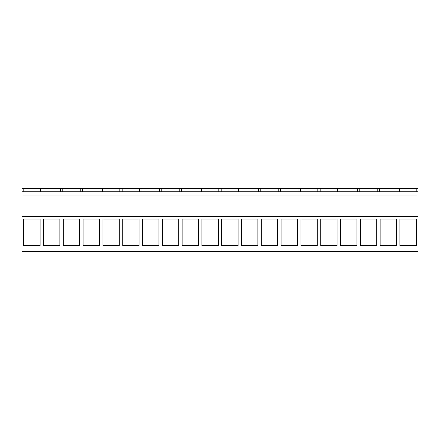 <?xml version="1.0" encoding="UTF-8"?>
<svg xmlns="http://www.w3.org/2000/svg" width="440" height="440" viewBox="0 0 440 440"><rect width="100%" height="100%" fill="white"/><g stroke="black" fill="none" stroke-linecap="round" stroke-linejoin="round"><path stroke-width="0.66" d="M22 216.354L22 251.378L418 251.378L418 216.354L22 216.354L22 188.623L23.183 188.623L23.183 191.741M23.722 219.027L23.722 245.586L40.09 245.586L40.09 219.027L23.722 219.027M241.522 219.027L241.522 245.586L257.889 245.586L257.889 219.027L241.522 219.027M277.69 245.586L261.322 245.586L261.322 219.027L277.69 219.027L277.69 245.586M218.29 245.586L201.922 245.586L201.922 219.027L218.29 219.027L218.29 245.586M238.09 219.027L238.09 245.586L221.722 245.586L221.722 219.027L238.09 219.027M337.09 245.586L320.722 245.586L320.722 219.027L337.09 219.027L337.09 245.586M340.522 219.027L340.522 245.586L356.889 245.586L356.889 219.027L340.522 219.027M281.122 219.027L281.122 245.586L297.49 245.586L297.49 219.027L281.122 219.027M317.29 219.027L300.922 219.027L300.922 245.586L317.29 245.586L317.29 219.027M99.49 219.027L83.121 219.027L83.121 245.586L99.49 245.586L99.49 219.027M119.29 219.027L119.29 245.586L102.922 245.586L102.922 219.027L119.29 219.027M59.89 219.027L59.89 245.586L43.522 245.586L43.522 219.027L59.89 219.027M79.689 219.027L63.322 219.027L63.322 245.586L79.689 245.586L79.689 219.027M178.69 219.027L178.69 245.586L162.322 245.586L162.322 219.027L178.69 219.027M198.49 245.586L182.122 245.586L182.122 219.027L198.49 219.027L198.49 245.586M139.09 245.586L122.722 245.586L122.722 219.027L139.09 219.027L139.09 245.586M142.522 219.027L142.522 245.586L158.889 245.586L158.889 219.027L142.522 219.027M380.122 219.027L380.122 245.586L396.49 245.586L396.49 219.027L380.122 219.027M376.69 245.586L360.322 245.586L360.322 219.027L376.69 219.027L376.69 245.586M416.29 245.586L399.922 245.586L399.922 219.027L416.29 219.027L416.29 245.586M22 195.058L418 195.058L418 216.354M418 195.058L418 188.623L23.183 188.623M22 191.741L418 191.741M399.382 191.741L399.382 188.623M397.018 191.741L397.018 188.623M379.583 191.741L379.583 188.623M377.218 191.741L377.218 188.623M359.783 191.741L359.783 188.623M357.418 191.741L357.418 188.623M339.983 191.741L339.983 188.623M337.618 191.741L337.618 188.623M320.183 191.741L320.183 188.623M317.818 191.741L317.818 188.623M300.382 191.741L300.382 188.623M298.018 191.741L298.018 188.623M280.582 191.741L280.582 188.623M278.218 191.741L278.218 188.623M260.783 191.741L260.783 188.623M258.418 191.741L258.418 188.623M240.983 191.741L240.983 188.623M238.618 191.741L238.618 188.623M221.183 191.741L221.183 188.623M218.818 191.741L218.818 188.623M201.382 191.741L201.382 188.623M199.018 191.741L199.018 188.623M181.583 191.741L181.583 188.623M179.218 191.741L179.218 188.623M161.782 191.741L161.782 188.623M159.418 191.741L159.418 188.623M141.982 191.741L141.982 188.623M139.618 191.741L139.618 188.623M122.183 191.741L122.183 188.623M119.818 191.741L119.818 188.623M102.383 191.741L102.383 188.623M100.017 191.741L100.017 188.623M82.583 191.741L82.583 188.623M80.218 191.741L80.218 188.623M62.783 191.741L62.783 188.623M60.418 191.741L60.418 188.623M42.983 191.741L42.983 188.623M40.617 191.741L40.617 188.623M416.818 191.741L416.818 188.623"/></g></svg>
